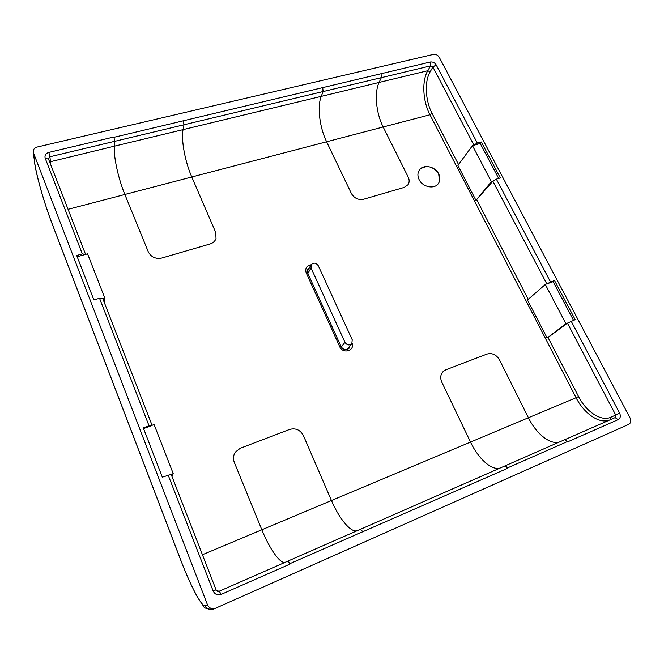 <?xml version="1.0" encoding="UTF-8"?>
<svg xmlns="http://www.w3.org/2000/svg" width="664" height="664" viewBox="0 0 664 664"><rect width="100%" height="100%" fill="white"/><g stroke="black" fill="none" stroke-linecap="round" stroke-linejoin="round"><path stroke-width="1" d="M33.482 152.911L33.233 151.931C33.125 149.483 34.428 147.848 37.151 147.035L433.36 54.406C435.833 54.083 437.784 55.037 439.228 57.253L630.078 417.98C631.356 420.926 630.866 423.084 628.617 424.437L215.119 608.431C211.633 609.303 209.094 608.091 207.483 604.796L33.482 152.911L34.52 161.452C36.047 174.582 44.173 203.059 52.19 223.884L180.708 559.968C190.419 585.557 201.922 607.494 205.276 605.734L207.483 604.796M545.318 284.458L527.473 300.012L547.128 338.017L565.927 323.733L545.318 284.458L554.498 280.482L575.198 319.666L567.438 323.144L615.719 415.041L610.946 417.199C601.252 421.872 586.254 411.887 578.535 396.516L547.999 337.486L567.438 323.144M475.972 200.379L491.377 181.679L472.469 145.657L457.894 165.411L475.972 200.379L492.862 181.197L546.821 283.901M472.469 145.657L477.366 143.109L481.342 141.988L500.332 177.935L496.348 179.131L492.862 181.197M477.366 143.109L436.157 64.873L432.886 67.031L430.529 65.894L430.264 62.018L113.934 137.315L114.747 141.316L113.934 137.315M619.645 413.182L615.719 415.041L615.113 417.614L618.142 419.631C620.408 418.278 620.906 416.129 619.645 413.182L571.189 321.193M609.212 420.204C598.928 423.947 583.946 413.373 576.078 397.719L578.535 396.516M547.128 338.017L547.999 337.486M408.053 184.683L404.218 187.414L363.631 199.233C358.344 200.213 354.269 198.295 351.389 193.506L326.605 141.764L351.389 193.506C354.277 198.287 358.352 200.204 363.631 199.233L404.218 187.414L408.053 184.675C409.464 182.409 409.522 179.911 408.236 177.172L383.169 126.99L429.957 114.772C422.81 101.31 421.673 81.025 427.765 70.724L430.106 71.853L432.886 67.031L473.955 145.2M504.997 465.879L564.823 439.643L567.761 441.809L618.142 419.631M567.587 441.477L507.611 467.871L504.989 465.887L503.229 466.684M504.997 465.904L360.635 529.216L504.997 465.904C505.91 465.705 506.831 466.477 507.777 468.22L507.611 467.871M507.777 468.22L289.819 563.703L289.985 564.101C289.106 562.109 288.383 561.121 287.819 561.155L219.269 591.217M171.138 474.411L162.315 477.159L143.275 427.857L149.026 425.79L154.181 424.769L173.221 473.631L171.901 476.279M102.704 298.509L99.534 298.252L93.873 299.945L76.709 255.491L82.319 253.914L85.531 254.403L87.565 253.831L104.746 297.937L104.215 302.294M48.48 159.119L45.21 158.289L82.319 253.914M171.146 474.328L216.074 589.823C215.659 590.387 216.721 590.86 219.261 591.217L219.261 591.217C217.825 591.682 216.754 591.226 216.049 589.856L213.136 590.96C214.887 594.413 217.576 595.558 221.203 594.388L289.985 564.101M287.819 561.155L219.261 591.217L221.203 594.388M381.103 73.97L381.335 77.655L323.102 91.557L321.227 96.388C317.043 106.672 319.633 127.546 326.605 141.764C319.625 127.546 317.035 106.663 321.218 96.371L323.094 91.541L322.621 87.523M68.052 209.334L124.857 194.486L148.288 251.839L124.857 194.477C118.333 178.724 113.428 156.521 114.357 146.163L114.739 141.299L49.924 156.77L48.837 152.405C45.667 153.45 44.455 155.417 45.21 158.289M50.788 164.971L49.924 156.77L48.397 158.82M284.997 562.391C279.917 563.703 269.377 548.489 261.832 529.772L234.292 462.351L261.832 529.772C269.451 548.647 280.092 563.935 285.113 562.342M500.199 468.012C491.767 470.892 478.329 458.733 470.519 442.075C478.404 458.874 491.999 471.066 500.407 467.921M216.024 238.517L216.024 238.534C215.028 241.223 213.044 243.032 210.065 243.978C213.044 243.024 215.028 241.215 216.024 238.517L215.725 232.458L191.78 176.998L124.857 194.477C118.333 178.724 113.436 156.53 114.366 146.18L183.065 129.638C180.998 139.988 185.09 161.75 191.78 176.998L383.169 126.99C376.106 113.195 374.106 92.694 379.086 82.452L381.335 77.655L430.529 65.894L427.765 70.724L379.094 82.436M183.33 120.865L183.978 124.782L114.747 141.316L114.366 146.18L49.601 161.916M183.978 124.782L183.065 129.638M161.892 258.005L210.065 243.978L161.883 258.014C155.667 259.209 151.135 257.151 148.288 251.839L148.288 251.839C151.135 257.142 155.667 259.201 161.892 258.005L161.883 258.014M323.102 91.557L322.762 87.806M286.773 561.611L287.803 561.13L289.819 563.703M356.966 530.802C350.683 532.677 339.105 518.518 331.452 500.515L303.431 435.609C300.286 429.865 295.654 427.807 289.546 429.45L240.26 448.266L235.363 452.093C233.288 455.28 232.931 458.699 234.292 462.351L234.292 462.36C232.923 458.708 233.288 455.288 235.363 452.101L235.363 452.093M362.743 531.615L360.502 529.25L287.811 561.13L360.502 529.25M559.561 441.95C550.348 445.204 536.255 433.833 528.411 417.747L499.461 359.788C496.315 354.634 492.157 352.725 487.002 354.07L445.868 369.773L443.477 371.209C440.539 374.139 439.966 377.766 441.776 382.099C439.975 377.758 440.539 374.131 443.486 371.201M430.106 71.853C424.304 81.556 425.325 100.712 432.081 113.419L429.957 114.772L576.078 397.719L470.527 442.075L441.776 382.099L470.519 442.075L202.429 554.739M102.754 298.534L104.746 297.937M491.377 181.679L492.829 181.239M171.179 474.411L173.221 473.631M565.927 323.733L567.396 323.177M77.19 256.744L85.531 254.403M498.681 178.433L480.23 143.474L481.342 141.988M473.922 145.25L480.23 143.474M143.557 428.579L152.097 425.508M573.538 320.297L553.145 281.652L554.498 280.482M546.779 283.935L553.145 281.652M438.68 173.885C440.373 177.454 440.265 180.674 438.364 183.53C434.447 189.572 422.545 187.148 419.075 179.562C417.457 176.118 417.523 172.997 419.266 170.208C423.068 163.917 435.136 166.249 438.68 173.885M420.129 169.137C426.919 164.689 433.094 166.274 438.672 173.893L439.502 181.264M309.391 267.799L307.565 269.509L307.581 272.846L306.204 272.854C304.892 268.364 306.536 265.666 311.125 264.762L311.042 267.949L344.956 342.317L341.296 346.99M307.216 271.584L311.117 264.787C313.566 262.346 315.948 262.645 318.255 265.683L352.227 339.76L351.837 343.661C349.297 345.695 347.006 345.247 344.956 342.317M33.233 151.931L34.52 161.452M52.381 224.382L52.19 223.884M213.044 609.203L212.779 609.303C209.343 610.166 206.844 608.971 205.276 605.734M476.744 199.756L528.262 299.323M432.081 113.419L458.534 164.539M496.348 179.131L550.497 281.918M610.639 419.573L610.946 417.199M436.157 64.873C434.712 62.64 432.754 61.686 430.264 62.018M168.108 474.943L213.136 590.96M99.534 298.252L149.026 425.79M113.81 137.008L48.837 152.405M565.022 439.585L615.113 417.614L565.022 439.585M323.094 91.541L183.978 124.766M183.073 129.621L321.218 96.371M307.581 272.846L341.072 346.558L339.727 346.708C342.832 354.319 354.991 350.816 352.152 343.188M349.945 346.01L348.94 348.442C346.077 350.609 343.454 349.978 341.072 346.558M306.204 272.854L339.727 346.708M321.227 96.388L379.086 82.452M311.042 267.949L307.855 273.46M34.271 160.505C35.947 174.516 44.114 202.935 52.24 224.125L180.691 560.034C186.684 575.447 192.427 588.088 197.922 597.965L203.134 605.626C203.732 608 206.944 609.22 212.779 609.303L215.119 608.431M48.372 158.671L85.507 254.196M102.688 298.36L152.106 425.383M504.989 465.887L564.832 439.643M351.837 343.661L347.056 349.579"/></g></svg>
